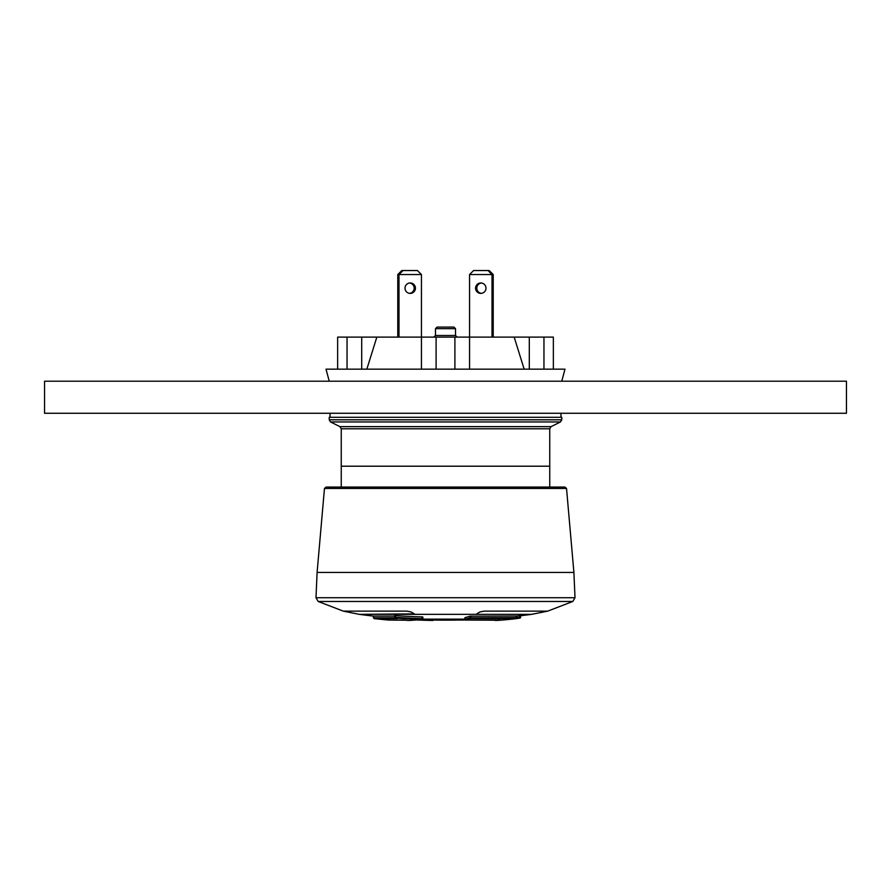 <?xml version="1.0" encoding="UTF-8"?>
<svg xmlns="http://www.w3.org/2000/svg" width="891" height="891" viewBox="0 0 891 891"><rect width="100%" height="100%" fill="white"/><g stroke="black" fill="none" stroke-linecap="round" stroke-linejoin="round"><path stroke-width="1.34" d="M329.225 417.289L561.775 417.289L561.775 419.806L560.45 421.955L330.55 421.955L329.225 419.806L329.225 417.289M341.253 487.054L341.253 466.205L549.747 466.205L549.747 428.794L551.072 426.644L560.45 421.955M549.747 487.054L549.747 466.205L341.253 466.205L341.253 428.794L549.747 428.794M341.253 428.794L339.928 426.644L330.55 421.955M330.026 417.289L330.026 413.268M414.326 613.888L359.296 614.345L343.269 611.126L406.886 611.126L411.085 611.961L414.326 613.888L411.085 611.961L406.886 611.126L343.269 611.126L318.176 601.47L572.824 601.47L547.731 611.126L484.114 611.126L547.731 611.126L531.704 614.345L478.333 614.345L476.674 613.888L479.915 611.961L484.114 611.126M465.436 617.708L464.968 617.63A641.52 219.409 -90 0 0 469.913 616.182L516.947 616.004A641.52 624.145 -90 0 0 519.62 615.681L520.533 615.603L520.533 617.296A0.802 0.724 -99.4 0 1 519.932 618.087L519.932 618.087A0.802 0.724 -99.4 0 1 519.899 618.087A641.008 269.594 -90 0 1 513.038 619.022A643.926 643.926 0 0 1 503.482 619.958A641.932 311.65 -90 0 1 495.596 620.459L495.574 620.047M470.949 616.093L470.949 617.797L516.947 617.608A643.113 625.705 -90 0 0 519.62 617.296L519.62 615.681L520.533 615.603M464.924 619.145L422.646 619.145L464.924 619.145M520.6 615.748A641.52 641.52 0 0 0 531.704 614.345L359.296 614.345A641.52 641.52 0 0 0 373.329 616.093L394.758 616.093M394.758 615.614L394.758 617.296L395.493 617.296A640.206 637.644 -90 0 0 421.989 618.599L422.033 619.39A641.008 638.435 90 0 1 395.493 618.087L395.493 615.603A638.513 635.962 -90 0 0 421.989 616.906L422.746 617.051L422.746 618.599A0.802 0.691 -96.7 0 1 422.156 619.39L422.156 619.39A0.802 0.691 -96.7 0 1 422.033 619.39A641.932 330.193 90 0 1 408.156 620.459A0.802 0.702 99 0 1 408.078 620.459L408.078 620.459A0.802 0.702 99 0 1 408 620.437M422.746 618.599L421.989 618.599L421.989 616.906L422.746 617.051M566.531 488.446L573.904 572.456L317.096 572.456L324.469 488.446L566.531 488.446L564.939 487.054L326.061 487.054L556.842 487.054M416.576 619.958A641.932 641.843 90 0 0 432.748 620.459A0.802 0.691 98.7 0 0 433.349 620.047M432.77 620.036L432.748 620.459A0.802 0.802 0 0 0 433.46 620.047M465.748 620.047A0.802 0.746 -104.6 0 1 464.968 619.245A643.124 219.966 -90 0 0 469.913 617.797A0.802 0.746 -108.1 0 0 470.693 618.588A643.926 220.233 -90 0 1 465.748 620.047L498.592 620.225A643.759 643.703 -90 0 1 495.596 620.459A0.802 0.702 -92.2 0 1 495.574 620.459L503.482 619.958M516.947 616.004L517.226 618.41A643.915 626.484 -90 0 0 519.899 618.087L519.62 617.296L520.533 617.296M517.226 618.41L515.288 618.588A0.802 0.78 90 0 0 515.978 617.797L515.978 616.093M494.917 620.047A0.802 0.702 -92.2 0 0 495.563 620.459A0.802 0.802 0 0 1 494.828 620.047M373.329 616.093L374.042 618.588A643.926 643.926 0 0 0 388.498 620.047L406.697 620.225A643.759 314.846 90 0 0 408.156 620.459A0.802 0.691 -92.1 0 0 408.234 620.459A0.802 0.691 -92.1 0 1 408.234 620.459A0.802 0.691 -92.1 0 0 408.312 620.459M397.386 618.41A643.915 442.136 -90 0 1 395.493 618.087A0.802 0.579 -80.2 0 1 395.426 618.076L395.426 618.076A0.802 0.579 -80.2 0 1 394.98 617.296L394.758 617.296A0.802 0.802 0 0 0 395.426 618.076L397.308 618.399A0.802 0.579 -80.6 0 0 397.386 618.41L396.963 618.343M397.241 618.387A0.802 0.579 -80.6 0 0 397.308 618.399L397.063 617.73M476.507 614.055L479.915 611.961M359.296 614.345L412.667 614.345M453.92 327.075L455.524 328.679L435.476 328.679L437.08 327.075L453.92 327.075L440.076 327.075M455.524 328.679L455.524 335.495L435.476 335.495L433.872 337.099M457.128 337.099L455.524 335.495M561.764 381.203L564.983 369.164L553.356 369.164L553.356 337.099L469.557 337.099L469.557 274.551L473.567 270.541L489.204 270.541L493.213 274.551L493.213 337.099M553.356 369.164L326.017 369.164L329.236 381.203M421.443 369.164L421.443 337.099L376.837 337.099L366.836 369.164M337.644 369.175L337.644 337.099L376.837 337.099M397.787 337.099L397.787 274.551L421.443 274.551L421.443 337.099L469.557 337.099L469.557 369.164M524.164 369.164L514.163 337.099M454.9 369.175L454.9 337.099M436.1 369.175L436.1 337.099M361.701 369.164L361.701 337.099M347.045 369.175L347.045 337.099M543.956 369.175L543.956 337.099M529.299 369.164L529.299 337.099M409.615 283.004A5.212 5.212 0 0 1 409.615 293.351M397.787 274.551L401.796 270.541L417.434 270.541L421.443 274.551M405.004 288.183A5.212 5.212 0 0 1 410.216 282.97A5.212 5.212 0 0 1 415.429 288.183A5.212 5.212 0 0 1 410.216 293.395A5.212 5.212 0 0 1 405.004 288.183M398.99 337.099L398.99 274.551L402.999 270.541M481.385 283.004A5.212 5.212 0 0 0 481.385 293.351M493.213 274.551L469.557 274.551M492.01 337.099L492.01 274.551L488.001 270.541M475.571 288.183A5.212 5.212 0 0 1 480.784 282.97A5.212 5.212 0 0 1 485.996 288.183A5.212 5.212 0 0 1 480.784 293.395A5.212 5.212 0 0 1 475.571 288.183M44.55 413.268L44.55 381.203L846.45 381.203L846.45 413.268L44.55 413.268M339.928 426.644L551.072 426.644M561.775 419.806L329.225 419.806M573.904 572.456L575.007 597.727L315.993 597.727L318.176 601.47M465.659 620.047L458.041 620.047M464.968 617.63L464.968 619.245M469.913 616.182L470.693 618.588L515.288 618.588M373.329 617.797L394.936 617.797M374.042 618.588L397.297 618.588M404.124 620.047A0.802 0.579 90 0 0 404.18 620.047L389.3 620.047M531.704 614.345L478.333 614.345M560.974 417.289L560.974 413.268M575.007 597.727L572.824 601.47M317.096 572.456L315.993 597.727M324.469 488.446L326.061 487.054M464.924 617.652L464.924 619.245A0.802 0.802 0 0 0 465.726 620.047L457.874 620.047M416.565 619.958L432.748 620.459M520.6 615.581L520.6 617.296A0.802 0.802 0 0 1 519.932 618.087L513.038 619.022M465.726 620.047L500.085 620.047L499.339 619.245M422.857 617.018L422.857 618.599A0.802 0.802 0 0 1 422.156 619.39L408.234 620.459A0.802 0.802 0 0 1 408.078 620.459L404.18 620.047M389.367 619.245L388.498 620.047M419.828 619.646A641.52 641.52 0 0 0 465.213 619.858M435.476 328.679L435.476 335.495"/></g></svg>
